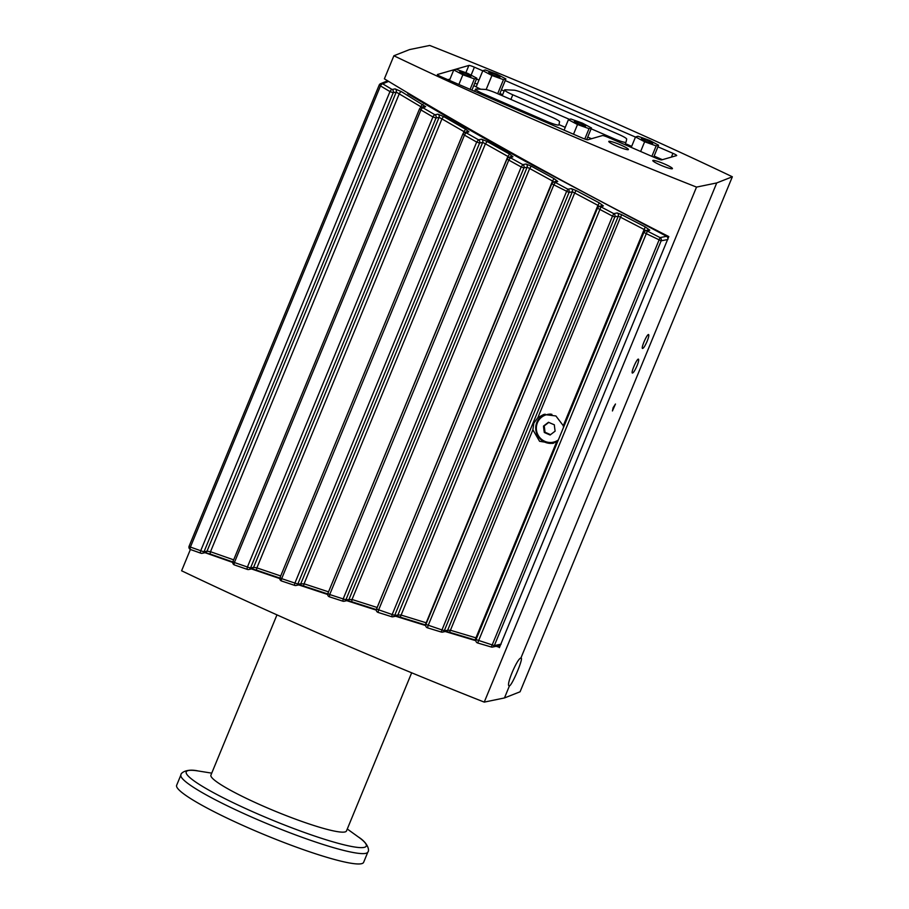 <?xml version="1.0" encoding="UTF-8"?>
<svg xmlns="http://www.w3.org/2000/svg" width="909" height="909" viewBox="0 0 909 909"><rect width="100%" height="100%" fill="white"/><g stroke="black" fill="none" stroke-linecap="round" stroke-linejoin="round"><path stroke-width="1.36" d="M499.87 77.197A6.068 0.739 -157.6 0 1 493.667 75.311A6.068 0.739 -157.6 0 1 488.758 72.493A6.068 0.739 -157.6 0 1 494.655 74.129A6.068 0.739 -157.6 0 1 499.973 77.117A6.068 0.739 -157.6 0 1 499.87 77.197M652.571 143.463A6.068 0.739 -157.6 0 1 646.367 141.577A6.068 0.739 -157.6 0 1 641.459 138.759A6.068 0.739 -157.6 0 1 647.356 140.395A6.068 0.739 -157.6 0 1 652.685 143.383A6.068 0.739 -157.6 0 1 652.571 143.463M545.07 414.14A15.169 14.885 -106.1 0 0 553.808 443.081M558.012 440.751L552.808 443.41L539.582 441.297L532.879 429.787L533.833 423.162L537.878 417.629L543.696 414.47L555.899 415.958L563.285 425.707L563.557 427.31M500.802 644.208L494.326 645.606A2.522 2.466 77.8 0 1 492.576 647.072L499.814 645.447L501.098 644.14M667.876 239.499L667.888 237.681L666.627 236.306L660.059 237.601A2.522 2.466 78.9 0 1 661.161 240.805L667.592 239.556M407.732 92.888L407.777 93.741C445.546 116.295 484.804 138.85 525.55 161.416L666.627 236.306M492.576 647.072A2.522 2.466 77.8 0 1 491.349 647.026M476.68 638.073L450.273 630.198L444.331 630.63A2.522 2.466 77.8 0 1 441.319 632.039L441.967 629.926L425.889 624.438L597.474 208.172L612.518 216.126L613.768 213.626A2.522 2.466 78.9 0 1 614.882 216.831L618.302 216.16L620.483 217.217L621.711 214.694L617.2 212.956L613.768 213.626L600.985 206.877L603.36 205.911L599.27 202.889L576.101 190.538L571.216 188.595L567.92 189.231A2.522 2.466 78.9 0 1 569.023 192.447L572.318 191.799L574.681 192.981L576.101 190.538M426.526 622.892L400.755 614.961L394.733 615.313A2.522 2.466 77.8 0 1 391.722 616.711L392.188 614.529L376.496 609.064L551.831 183.72M377.144 607.485L352.022 599.486L345.909 599.77A2.522 2.466 77.8 0 1 342.898 601.179L343.17 598.917L329.706 594.543L329.433 596.827L342.898 601.179M328.535 591.85L304.072 583.794L297.834 584.01A2.522 2.466 77.8 0 1 294.823 585.419A2.522 0.591 -71.6 0 1 294.755 585.419A2.522 0.591 -71.6 0 1 294.914 583.078L281.665 578.647A2.522 0.648 108.5 0 0 281.551 580.999A2.522 0.648 108.5 0 0 281.62 581.01L294.698 585.385M280.699 575.965L256.883 567.875L253.588 567.375L250.52 568.034A2.522 2.466 77.8 0 1 247.509 569.443A2.522 0.784 -71.1 0 1 247.418 569.432L247.418 569.432A2.522 0.784 -71.1 0 1 247.418 567.011L234.397 562.523A2.522 0.841 109.1 0 0 234.431 564.955A2.522 0.841 109.1 0 0 234.442 564.955A2.522 0.841 109.1 0 0 234.533 564.978L247.509 569.443M233.647 559.842L210.502 551.718L207.013 551.172L203.991 551.831A2.522 2.466 77.8 0 1 200.969 553.24A2.522 0.977 -70.5 0 1 200.866 553.217L200.866 553.217A2.522 0.977 -70.5 0 1 200.719 550.729L190.413 547.07A2.522 1.011 109.6 0 0 190.595 549.57L190.595 549.57A2.522 1.011 109.6 0 0 190.708 549.593L200.764 553.161M380.655 83.651A2.522 2.522 0 0 0 379.178 85.071L379.212 85.037A2.522 2.488 67.9 0 1 382.689 83.821A2.522 0.954 121.1 0 0 380.485 85.912L389.961 91.593L393.222 92.695L396.222 92.104L421.765 107.273M420.935 107.614A2.522 2.522 0 0 0 419.469 109.023L419.492 109A2.522 2.488 67.9 0 1 422.969 107.773A2.522 0.773 120.4 0 0 420.935 109.944L432.923 116.954A2.522 0.727 -59.8 0 1 434.911 114.761A2.522 2.466 78.9 0 1 436.025 117.965L439.07 117.375L441.933 118.897A2.522 0.716 -59.8 0 1 443.91 116.704L437.956 114.159L434.911 114.761L422.969 107.773L425.662 106.683A2.522 2.488 -112.1 0 0 423.549 106.558A2.522 2.488 -112.1 0 0 423.537 106.558L420.844 107.648M425.662 106.683L401.414 91.639L395.12 88.9L392.12 89.48A2.522 2.466 78.9 0 1 393.222 92.695L203.991 551.831L200.719 550.729L389.961 91.593A2.522 0.92 -59.1 0 1 392.12 89.48L382.689 83.821L388.62 81.401M464.294 132.714A2.522 2.522 0 0 0 462.817 134.134L462.851 134.1A2.522 2.488 67.9 0 1 466.328 132.884A2.522 0.579 119.7 0 0 464.465 135.134L476.68 142.077L478.486 139.804A2.522 2.466 78.9 0 1 479.6 143.02L482.702 142.406L485.406 143.815L487.201 141.531L481.6 139.202L478.486 139.804L466.328 132.884L468.908 131.828L465.897 129.396L443.91 116.704M510.824 156.621L510.835 156.621A2.522 2.488 67.9 0 0 510.824 156.621L508.324 157.632A2.522 2.522 0 0 0 506.938 159.018L506.972 158.984A2.522 2.488 67.9 0 1 508.324 157.632L508.324 157.632A2.522 2.488 67.9 0 1 510.449 157.768L508.767 160.098L521.198 166.983L522.823 164.631A2.522 2.466 78.9 0 1 523.936 167.847L527.129 167.222L529.663 168.506L531.265 166.142L526.016 164.006L522.823 164.631L510.449 157.768L512.949 156.746L509.574 154.11L487.201 141.531M555.638 181.323L553.206 182.3A2.522 2.522 0 0 0 551.831 183.686L551.854 183.652A2.522 2.488 67.9 0 1 553.206 182.3L553.206 182.3A2.522 2.488 67.9 0 1 555.331 182.436L557.774 181.448L554.036 178.607L531.265 166.142M603.36 205.911A2.522 2.488 67.9 0 0 601.247 205.786L598.861 206.752A2.522 2.522 0 0 0 597.474 208.138L597.508 208.104A2.522 2.488 67.9 0 1 598.861 206.752L598.861 206.752A2.522 2.488 67.9 0 1 600.985 206.877L428.082 625.676L427.48 627.824L441.319 632.028A2.522 2.522 0 0 0 442.626 632.085M647.617 230.034L645.288 230.977A2.522 2.522 0 0 0 643.902 232.363L643.936 232.329A2.522 2.488 67.9 0 1 645.288 230.977L645.288 230.977A2.522 2.488 67.9 0 1 647.413 231.113L649.753 230.159L645.288 226.932L621.711 214.694M551.933 414.356A14.158 13.896 -106.1 0 0 536.889 432.207A14.158 13.896 -106.1 0 0 558.353 439.933M558.262 440.138A14.158 13.896 73.9 0 1 554.524 441.865L554.149 441.967M546.32 414.765L546.695 414.652A14.158 13.896 73.9 0 1 550.911 414.129M696.521 187.095A616.791 74.731 -157.6 0 1 393.881 55.767L409.493 49.609L429.707 45.45A616.791 74.731 -157.6 0 1 732.347 176.778L716.735 182.936L696.521 187.095L484.247 702.112A616.791 74.731 -157.6 0 1 181.607 570.784L190.39 549.479M499.371 647.663L668.808 236.579C568.443 185.481 473.634 132.896 384.382 78.833L393.881 55.767M475.873 640.72L445.251 631.528M425.696 625.551L395.597 616.222M376.315 610.144L346.761 600.679M327.683 594.486L298.709 584.919M279.824 578.59L251.452 568.932M232.738 562.444L205.036 552.695M480.713 89.218A17.691 2.148 -157.6 0 1 473.828 85.503M474.703 83.367A17.691 2.148 -157.6 0 1 477.339 84.026M499.961 93.354A17.691 2.148 -157.6 0 1 502.541 94.9M509.426 685.886L509.085 685.863C505.824 685.306 517.38 658.116 520.902 658.048L521.164 658.036C523.55 658.218 512.085 685.443 509.426 685.886L504.461 697.953L484.247 702.112M672.251 168.767A10.613 1.284 -157.6 0 1 661.388 165.472A10.613 1.284 -157.6 0 1 652.81 160.541A10.613 1.284 -157.6 0 1 663.115 163.404A10.613 1.284 -157.6 0 1 672.433 168.631A10.613 1.284 -157.6 0 1 672.251 168.767M628.233 149.667A10.613 1.284 -157.6 0 1 617.37 146.36A10.613 1.284 -157.6 0 1 608.78 141.44A10.613 1.284 -157.6 0 1 619.086 144.292A10.613 1.284 -157.6 0 1 628.414 149.53A10.613 1.284 -157.6 0 1 628.233 149.667M647.151 341.205C645.129 345.852 643.583 348.272 642.527 348.477C640.811 348.136 647.197 333.569 648.617 334.58C649.151 335.182 648.662 337.387 647.151 341.205M637.016 365.793C634.993 370.44 633.448 372.86 632.391 373.065C630.676 372.724 637.061 358.157 638.47 359.169C639.016 359.771 638.527 361.987 637.016 365.793M613.155 407.652L615.461 404.016L612.427 410.959L613.155 407.652M470.805 76.47A6.068 0.739 -157.6 0 1 464.59 74.583A6.068 0.739 -157.6 0 1 459.693 71.766A6.068 0.739 -157.6 0 1 465.578 73.402A6.068 0.739 -157.6 0 1 470.907 76.39A6.068 0.739 -157.6 0 1 470.805 76.47M585.441 126.215A6.068 0.739 -157.6 0 1 579.238 124.328A6.068 0.739 -157.6 0 1 574.329 121.511A6.068 0.739 -157.6 0 1 580.215 123.147A6.068 0.739 -157.6 0 1 585.544 126.135A6.068 0.739 -157.6 0 1 585.441 126.215M276.961 614.882L210.922 775.116A73.311 8.885 22.4 0 0 265.133 806.953A73.311 8.885 22.4 0 0 346.465 830.985L411.663 672.808M251.429 829.201A101.115 12.249 22.4 0 0 363.623 862.334L367.895 851.983A101.115 12.249 22.4 0 1 255.702 818.839A101.115 12.249 22.4 0 1 180.925 774.923L176.653 785.274A101.115 12.249 22.4 0 0 251.429 829.201M589.043 128.658L577.51 124.522L568.409 119.704L570.841 118.999L582.374 123.124L591.475 127.953L589.043 128.658L584.771 139.02M573.511 134.225L577.51 124.522M564.103 130.146L568.409 119.704M586.669 139.611L591.475 127.953M474.396 78.901L462.863 74.777L453.761 69.948L456.193 69.254L467.726 73.379L476.827 78.208L474.396 78.901L470.101 89.355M458.875 84.48L462.863 74.777M449.455 80.39L453.761 69.948M471.907 90.139L476.827 78.208M232.784 562.046L216.717 556.342M499.518 647.31L496.109 646.31M475.873 640.334L446.535 631.516M425.707 625.165L397.097 616.291M376.326 609.746L348.556 600.86M327.706 594.088L300.947 585.26M279.858 578.192L254.315 569.488M662.388 159.689L654.116 156.098M631.664 146.36L625.437 143.656M504.143 91.025L501.404 89.832M478.952 80.094L476.498 79.026M450.012 79.06L447.83 79.685M591.498 138.725L587.714 137.077M565.262 127.34L558.978 124.613M657.934 146.815L672.944 153.337A5.056 0.614 -157.6 0 1 676.694 155.53A5.056 0.614 -157.6 0 1 676.603 155.598L661.638 159.904A5.056 0.614 -157.6 0 1 656.116 158.189L607.962 137.293A5.056 0.614 22.4 0 0 602.44 135.566L587.85 139.77A5.056 0.614 -157.6 0 1 582.328 138.054L441.092 76.765A5.056 0.614 -157.6 0 1 437.354 74.572A5.056 0.614 -157.6 0 1 437.445 74.504L468.874 65.448A5.056 0.614 -157.6 0 1 474.396 67.175L482.781 70.811M505.234 80.56L635.482 137.077M732.347 176.778L520.073 691.794L504.461 697.953M520.902 658.048L716.735 182.936M544.298 432.468A18.737 3.568 -96.9 0 1 543.491 426.105A18.737 1.295 -36.7 0 1 548.502 422.265A18.737 2.272 22.4 0 0 554.331 424.787A18.737 3.568 83.1 0 0 555.138 431.161A18.737 1.295 143.3 0 0 550.127 435.002A18.737 2.272 -157.6 0 1 544.298 432.468L545.036 432.264L544.23 425.889L543.491 426.105M544.23 425.889L548.797 422.401M550.559 434.661L545.036 432.264M492.621 647.06A2.522 2.522 0 0 1 491.326 647.026L477.668 642.981A2.522 2.522 0 0 1 476.055 639.595L643.902 232.363L646.299 233.67L477.657 642.97L491.326 647.026L660.059 237.601L647.413 231.113L646.299 233.67L661.161 240.805L494.326 645.606L476.055 639.595L643.913 232.397M537.878 417.629L620.483 217.217L644.163 229.5L645.288 226.932M563.285 425.707L644.163 229.5L645.856 230.75M566.477 191.674L567.92 189.231L555.331 182.436L553.842 184.845L569.023 192.447L394.733 615.313L392.188 614.529L566.477 191.674M396.199 616.086L400.267 617.131L574.681 192.981L597.94 205.366L599.27 202.889M395.972 616.097L425.321 624.892L597.94 205.366L599.463 206.513M347.272 600.576L351.726 601.747L352.022 599.486L529.663 168.506L552.524 181.016L554.036 178.607M351.726 601.747L376.337 609.598L552.524 181.016L553.865 182.039M327.729 593.952L303.958 586.123A2.522 0.568 -71.6 0 1 303.89 586.123A2.522 0.568 -71.6 0 1 304.072 583.794L485.406 143.815L507.881 156.439L509.574 154.11M328.194 592.679L507.881 156.439L509.051 157.337M251.725 568.864L256.963 570.295A2.522 0.773 -71.1 0 1 256.872 570.284A2.522 0.773 -71.1 0 1 256.883 567.875L441.933 118.897L464.01 131.635A2.522 0.614 -60.2 0 1 465.897 129.396M463.283 133.396L464.01 131.635L465.01 132.419M401.414 91.639A2.522 0.909 120.9 0 0 399.267 93.752L210.502 551.718A2.522 0.966 -70.5 0 0 210.649 554.206L232.806 561.978M422.992 104.455A2.522 0.807 120.5 0 0 420.924 106.603L420.401 107.887M205.15 552.672L210.752 554.229A2.522 0.966 -70.5 0 1 210.649 554.206L204.923 552.683M445.921 631.38L475.066 639.959L556.706 441.672M445.694 631.391L449.591 632.312L532.879 429.787M656.173 145.894L644.64 141.77L635.539 136.941L637.97 136.248L649.503 140.372L658.605 145.201L656.173 145.894L651.867 156.348M640.64 151.473L644.64 141.77M631.232 147.394L635.539 136.941M653.685 157.132L658.605 145.201M503.472 79.64L491.939 75.504L482.838 70.686L485.27 69.982L496.803 74.106L505.904 78.935L503.472 79.64L497.678 93.707M486.133 89.582L491.939 75.504M476.157 86.889L482.838 70.686M499.484 94.491L505.904 78.935M569.488 119.386L512.801 94.786A11.124 1.352 -157.6 0 1 504.575 89.957A11.124 1.352 -157.6 0 1 505.279 89.786L514.005 90.184A11.124 1.352 -157.6 0 1 525.641 94.013L618.438 134.282A11.124 1.352 -157.6 0 1 626.676 139.077L626.04 142.179A11.124 1.352 -157.6 0 1 626.028 142.213A11.124 1.352 -157.6 0 1 613.689 138.566L591.134 128.783M496.587 93.229L551.32 116.988A11.124 1.352 -157.6 0 1 559.558 121.795L558.921 124.885A11.124 1.352 -157.6 0 1 558.91 124.919A11.124 1.352 -157.6 0 1 546.57 121.272L483.747 94.013A11.124 1.352 -157.6 0 1 475.521 89.184A11.124 1.352 -157.6 0 1 476.225 89.002L484.952 89.412A11.124 1.352 -157.6 0 1 496.587 93.229M521.198 166.972L523.936 167.847L345.909 599.77L343.17 598.917L521.198 166.983M329.728 594.6L327.876 593.463L506.949 159.052M442.581 632.096L446.035 631.357A2.522 2.466 -102.2 0 0 446.046 631.346A2.522 2.466 -102.2 0 0 447.785 629.88L618.302 216.16A2.522 2.466 -101.1 0 0 617.2 212.956M392.995 616.779L396.313 616.063A2.522 2.466 -102.2 0 0 398.062 614.586L572.318 191.799A2.522 2.466 -101.1 0 0 571.216 188.595M329.706 594.543L508.767 160.098L506.938 159.018L327.876 593.463A2.522 2.522 0 0 0 329.433 596.827L342.852 601.179A2.522 2.522 0 0 0 344.159 601.247L347.386 600.554A2.522 2.466 -102.2 0 0 347.386 600.542A2.522 2.466 -102.2 0 0 349.124 599.076L527.129 167.222A2.522 2.466 -101.1 0 0 526.016 164.006M462.817 134.168L280.017 577.647L462.817 134.134L464.465 135.134L281.665 578.647L280.017 577.647A2.522 2.522 0 0 0 281.551 580.999L294.755 585.419A2.522 2.522 0 0 0 296.084 585.487L299.22 584.805A2.522 2.466 -102.2 0 0 300.97 583.339L482.702 142.406A2.522 2.466 -101.1 0 0 481.6 139.202M234.442 564.955L247.418 569.432A2.522 2.522 0 0 0 248.771 569.511L251.838 568.841A2.522 2.466 -102.2 0 0 253.588 567.375L439.07 117.375A2.522 2.466 -101.1 0 0 437.956 114.159M379.189 85.105L189.106 546.229L379.178 85.071L380.485 85.912L190.413 547.07L189.106 546.229A2.522 2.522 0 0 0 190.595 549.57L200.866 553.217A2.522 2.522 0 0 0 202.241 553.297L205.264 552.649A2.522 2.466 -102.2 0 0 207.013 551.172L396.222 92.104A2.522 2.466 78.9 0 0 395.12 88.9M464.204 132.748L466.794 131.703A2.522 2.488 67.9 0 1 468.908 131.828M510.835 156.621A2.522 2.488 67.9 0 1 512.949 156.746M555.649 181.311A2.522 2.488 67.9 0 1 557.774 181.448M647.64 230.022A2.522 2.488 67.9 0 1 649.753 230.159M347.283 829.008L358.441 837.03A97.365 11.794 -157.6 0 1 346.647 845.438A97.365 11.794 -157.6 0 1 258.247 814.157A97.365 11.794 -157.6 0 1 198.162 770.968C186.402 768.31 180.505 773.127 180.925 774.923M465.874 72.72L468.874 65.448M471.101 75.163L474.396 67.175M671.399 157.098L672.944 153.337M475.089 639.959L449.591 632.312M393.04 616.768A2.522 2.522 0 0 1 391.699 616.722L378.099 612.427A2.522 2.522 0 0 1 376.496 609.064L551.831 183.686L553.842 184.845L378.508 610.223L378.076 612.427L391.688 616.7M299.106 584.828L303.833 586.089M256.963 570.295L279.881 578.079M210.752 554.229L232.806 561.955M612.518 216.126L614.882 216.831L444.331 630.63L441.967 629.926L612.518 216.126M476.68 142.077L479.6 143.02L297.834 584.01L294.914 583.078L476.68 142.077M419.469 109.069L232.954 561.58L419.469 109.023L420.935 109.944L234.397 562.523L232.954 561.58A2.522 2.522 0 0 0 234.431 564.955M432.923 116.954L436.025 117.965L250.52 568.034L247.418 567.011L432.923 116.954M613.268 139.588L613.689 138.566M510.881 99.445L512.801 94.786M483.747 94.013L483.304 95.081M546.57 121.272L546.127 122.34M380.564 83.685L387.643 80.81M211.729 773.139L198.162 770.968M358.441 837.03C368.656 843.427 369.452 850.994 367.895 851.983M597.474 208.138L425.889 624.438A2.522 2.522 0 0 0 427.48 627.824L441.308 632.05M251.498 568.886L280.756 578.385M298.879 584.851L328.172 594.111M347.045 600.588L376.36 609.621M400.255 617.143L425.31 624.903M502.222 95.684L504.575 89.957M475.521 89.184L474.646 91.32"/></g></svg>

